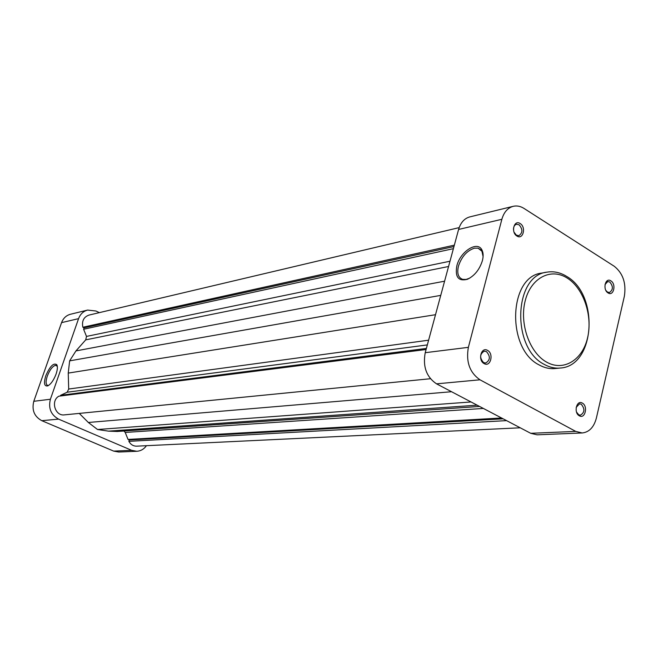 <?xml version="1.0" encoding="UTF-8"?>
<svg xmlns="http://www.w3.org/2000/svg" width="658" height="658" viewBox="0 0 658 658"><rect width="100%" height="100%" fill="white"/><g stroke="black" fill="none" stroke-linecap="round" stroke-linejoin="round"><path stroke-width="0.99" d="M484.148 363.611C477.552 360.354 481.154 346.453 487.545 350.385C494.076 353.65 490.547 367.468 484.148 363.611M486.426 351.586L484.288 351.133C479.698 354.045 479.468 357.862 483.589 362.591L485.678 363.035C490.292 360.165 490.547 356.348 486.426 351.586M516.949 236.033C510.649 232.447 514.054 219.32 520.157 223.547C526.4 227.133 523.069 240.186 516.949 236.033M514.054 232.216L516.382 235.177L518.891 235.679C522.806 232.833 522.863 229.198 519.055 224.773L516.497 224.263C514.531 224.896 513.528 226.64 513.479 229.477M579.361 415.823C573.398 412.895 576.548 399.521 582.33 403.099C588.236 406.035 585.151 419.327 579.361 415.823M576.523 412.089L578.744 414.803L580.381 415.198C584.74 412.525 585.02 408.865 581.22 404.218L579.542 403.815L576.178 407.368M608.066 292.917C602.35 289.685 605.335 277.01 610.879 280.867C616.538 284.108 613.618 296.7 608.066 292.917M605.911 290.466L607.441 292.045L609.44 292.506C613.215 289.857 613.33 286.353 609.785 282.011L607.745 281.542L604.998 284.577M483.087 256.571L481.944 251.241L478.078 248.165L474.443 248.165C466.983 250.649 461.653 256.636 458.453 266.128C456.808 273.325 458.231 277.742 462.73 279.379L466.127 279.436L469.713 278.145M456.858 265.799C460.164 251.636 477.412 240.441 481.903 249.9C483.342 252.656 483.507 256.25 482.396 260.658C479.559 269.591 474.574 275.792 467.46 279.28C458.404 281.542 454.867 277.051 456.858 265.799M539.173 364.943C544.388 367.838 549.66 369.039 554.998 368.546L560.155 368.044C554.817 368.538 549.537 367.329 544.314 364.417C511.299 348.321 513.684 275.398 546.888 272.165L541.781 273.086C508.626 276.319 506.216 348.921 539.173 364.943M582.19 432.964L537.101 434.815L530.718 433.309L436.542 383.844C426.458 377.018 422.683 366.629 425.224 352.696L458.593 229.453C460.616 222.61 464.359 218.423 469.812 216.893L513.215 206.316C507.68 207.87 503.896 212.197 501.865 219.295L468.373 347.342C465.839 361.842 469.705 372.658 479.986 379.798L575.717 431.393L582.19 432.964C589.214 432.183 593.944 427.207 596.387 418.036L624.368 296.24C626.358 283.261 622.994 273.284 614.284 266.293L524.039 208.446C520.462 206.193 516.851 205.485 513.215 206.316M123.967 431.015L125.217 432.454L128.039 439.437L129.305 439.988L128.853 441.345C130.695 444.578 133.294 446.182 136.65 446.165L520.215 427.799M459.169 227.619L88.953 315.092C83.698 317.024 81.666 321.079 82.85 327.248L84.101 327.832L83.607 329.247L86.494 336.419L85.721 339.865L75.95 350.92L69.633 360.864L68.243 373.094L68.695 389.034L67.165 392.226L60.651 395.285L60.404 395.993M454.341 245.154L82.85 327.248M79.273 413.405L88.345 422.477L97.532 429.51L108.455 431.138L117.19 431.484L479.559 406.447M426.088 349.505L58.866 396.19C50.444 400.796 55.091 416.317 64.435 414.869L430.422 378.728M453.962 246.553L84.101 327.832M453.387 248.666L83.607 329.247M440.745 295.384L69.633 360.864M426.384 348.436L60.651 395.285M471.029 401.964L97.532 429.51M501.536 417.986L128.039 439.437M503.123 418.817L129.305 439.988M506.57 420.635L128.853 441.345M57.304 366.267L55.437 365.305C52.418 366.391 49.704 369.993 47.302 376.096C45.616 381.344 45.723 384.453 47.615 385.424L48.626 385.407M56.07 374.089C53.693 380.266 50.896 384.206 47.697 385.909C44.226 386.485 43.601 383.096 45.813 375.734C49.918 366.259 53.586 362.583 56.802 364.696C57.764 366.605 57.526 369.73 56.07 374.089M99.358 312.632L95.994 311.02L87.621 310.074C83.303 311.259 80.284 314.113 78.573 318.645L50.403 399.241C48.19 408.231 50.913 414.861 58.562 419.121L131.682 450.335L136.774 451.281C140.738 451.018 143.962 449.159 146.454 445.696M136.774 451.281L118.67 452.021L113.661 451.1L41.799 420.684C34.282 416.539 31.609 410.074 33.797 401.298L61.564 322.634C63.258 318.217 66.228 315.421 70.472 314.261L87.621 310.074M546.559 362.089C563.495 371.811 582.495 360.066 587.569 337.825C592.883 315.725 583.481 288.023 567.048 277.972C550.697 267.592 530.85 277.923 525.191 300.838C519.285 323.604 529.542 352.713 546.559 362.089M501.865 219.295L458.593 229.453M425.224 352.696L468.373 347.342M479.986 379.798L436.542 383.844M530.718 433.309L575.717 431.393M483.35 408.437L125.217 432.454M449.99 261.226L86.494 336.419M448.559 266.498L85.721 339.865M444.586 281.196L75.95 350.92M435.514 314.705L68.243 373.094M428.613 340.194L68.695 389.034M427.33 344.915L67.165 392.226M451.536 391.724L88.345 422.477M477.149 405.172L108.455 431.138M33.797 401.298L50.403 399.241M78.573 318.645L61.564 322.634M58.562 419.121L41.799 420.684M113.661 451.1L131.682 450.335M481.944 251.241L481.903 249.9M560.155 368.044C595.186 366.358 599.561 295.023 566.826 276.5M566.365 276.212C560.04 272.396 553.551 271.047 546.888 272.165M482.298 250.723L478.078 248.165M468.414 278.753L467.46 279.28M48.182 385.678L47.697 385.909M56.662 365.511L56.251 365.33M57.238 366.136L56.802 364.696"/></g></svg>
